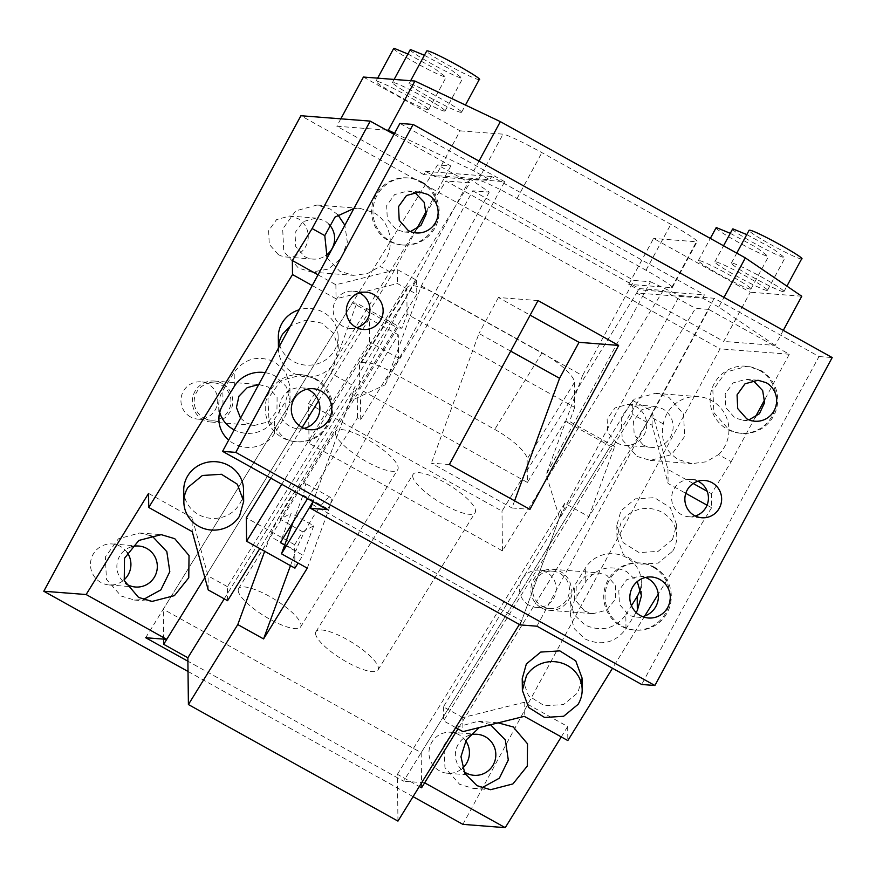 <?xml version="1.0" encoding="UTF-8"?>
<svg xmlns="http://www.w3.org/2000/svg" width="876" height="876" viewBox="0 0 876 876"><rect width="100%" height="100%" fill="white"/><g stroke="black" fill="none" stroke-linecap="round" stroke-linejoin="round"><path stroke-width="0.66" stroke-dasharray="4.38 3.29" d="M643.159 444.909A20.564 20.236 94.4 0 0 672.297 432.711A20.564 20.236 94.4 0 0 662.661 408.829L654.503 406.365L641.473 409.935L633.523 421.017L634.18 434.704L643.159 444.909M616.759 442.851A20.564 20.236 94.4 0 0 645.897 430.663A20.564 20.236 94.4 0 0 636.272 406.782L628.103 404.318L615.072 407.887L607.123 418.969L607.791 432.656L616.759 442.851M636.951 456.385L650.31 460.404L671.629 454.578L684.638 436.434L683.565 414.052L668.87 397.354L655.522 393.324L634.202 399.16L621.193 417.294L622.267 439.686L636.951 456.385M718.517 454.622A33.638 33.113 94.4 0 0 698.413 396.653A33.638 33.113 94.4 0 0 663.296 423.907C660.197 439.292 665.212 451.184 678.352 459.593L691.898 463.634L706.078 461.827L718.517 454.622L731.208 461.685L711.454 493.67L707.195 491.294M663.296 423.907L650.605 416.845L465.32 716.94L462.758 717.575L462.922 731.613M693.179 483.497L667.939 469.459L651.952 411.173L632.614 400.409L632.779 414.447L652.116 425.21L668.103 483.497L685.766 493.319M667.939 469.459L668.103 483.497M707.052 505.167L711.619 507.708L711.454 493.67M455.695 727.595L443.574 720.86L632.779 414.447M711.619 507.708L658.27 594.114M644.747 616.003L612.499 668.246M522.227 678.67L528.524 695.785L544.445 705.782L563.509 704.578L577.919 692.675L582.036 677.969M672.516 539.463L676.633 524.768L670.337 507.653L654.405 497.667L635.352 498.86L620.942 510.774L616.824 525.469L623.121 542.583L639.042 552.581L658.106 551.376L672.516 539.463M636.118 612.444L625.99 628.848C615.27 642.885 601.626 646.28 585.069 639.009L574.338 628.782L570.298 614.853L574.415 600.159L585.759 581.773C596.479 567.736 610.123 564.341 626.69 571.601L637.268 581.598M312.064 504.28L521.614 620.843L564.757 503.284L588.935 516.731L457.962 728.854L465.32 716.94L524.144 702.333L567.67 726.533L567.834 740.57M524.144 702.333L524.308 716.36M462.758 717.575L443.409 706.822L632.614 400.409M650.605 416.845L708.706 309.403L789.298 354.233L764.792 399.555M755.221 417.261L731.208 461.685M708.706 309.403L695.511 308.374L403.573 781.184L187.902 661.216M424.641 782.815L403.573 781.184M663.274 290.449L502.452 550.894L309.02 443.3L308.56 403.529L445.961 180.993L639.392 288.587L663.274 290.449L695.511 308.374M309.02 443.3L469.843 182.854L445.961 180.993M145.668 637.728L437.606 164.918L469.843 182.854M308.56 403.529L501.992 511.124L639.392 288.587M502.452 550.894L501.992 511.124M265.143 372.65A29.904 28.404 -0.7 0 1 275.294 376.143L286.025 386.371L290.055 400.299L285.948 415.005L274.593 433.39A29.904 28.404 -0.7 0 1 233.673 443.552A29.904 28.404 -0.7 0 1 228.691 440.08M234.363 386.305L234.199 372.267C244.919 358.229 258.562 354.846 275.13 362.106L285.861 372.333L289.89 386.272L285.784 400.967L274.429 419.352A29.904 28.404 -0.7 0 1 234.199 429.886M636.644 293L638.418 289.726L628.749 284.35L653.573 238.436L750.283 292.234L723.685 341.421L636.644 293L702.64 298.136L704.413 294.851L638.418 289.726M672.658 551.168A29.904 28.404 179.3 0 0 676.765 536.462A29.904 28.404 179.3 0 0 654.547 509.361A29.904 28.404 179.3 0 0 621.073 522.468L616.967 537.163L623.263 554.278L639.184 564.275L658.237 563.071L672.658 551.168M625.99 628.848L625.825 614.81C615.105 628.848 601.462 632.242 584.905 624.971L574.174 614.744L570.134 600.816L574.251 586.121L585.595 567.736A29.904 28.404 -0.7 0 1 626.526 557.563A29.904 28.404 -0.7 0 1 641.287 581.73A29.904 28.404 -0.7 0 1 640.444 588.76M625.825 614.81L631.465 605.677M584.73 611.218L593.008 613.693L606.674 610.156L615.445 599.228L615.598 585.639L606.882 575.357L598.604 572.882L584.938 576.419L576.167 587.347L576.014 600.936L584.73 611.218M541.302 607.845A20.564 20.236 94.4 0 0 570.44 595.658A20.564 20.236 94.4 0 0 552.646 569.312A20.564 20.236 94.4 0 0 541.302 607.845M219.745 412.355A29.904 28.404 -0.7 0 1 218.737 405.347A29.904 28.404 -0.7 0 1 222.843 390.652L234.199 372.267M240.55 418.137L246.233 422.933L254.511 425.407L268.166 421.871L276.936 410.943L277.101 397.354L268.374 387.061L258.716 384.531M222.307 383.491A20.564 20.236 94.4 0 0 193.169 395.678A20.564 20.236 94.4 0 0 210.963 422.024A20.564 20.236 94.4 0 0 222.307 383.491M652.116 425.21L651.952 411.173M443.409 706.822L443.574 720.86M465.725 740.855A20.564 20.236 94.4 0 0 429.809 746.91A20.564 20.236 94.4 0 0 462.528 768.197M469.93 735.084A20.564 20.236 94.4 0 0 463.875 771.592M490.549 724.759L478.197 721.266L456.889 727.102L443.869 745.235L444.953 767.628L459.637 784.327L472.996 788.345L481.789 787.842M498.192 722.853L479.292 727.551M567.67 726.533L561.264 736.913M462.9 824.36L720.006 348.856L300.906 115.731M789.298 354.233L720.006 348.856M363.42 77.044L460.141 130.842L435.317 176.755L425.648 171.368L423.875 174.653L489.87 179.777L491.644 176.492L704.413 294.851M425.648 171.368L491.644 176.492M423.875 174.653L336.822 126.232L386.327 130.075M340.83 118.829L336.822 126.232M783.308 330.361L775.161 345.418L723.685 341.421M801.759 296.23L750.283 292.234M460.141 130.842L503.032 134.17A37.383 2.727 28.4 0 1 541.872 152.621L670.83 224.344A37.383 2.727 28.4 0 1 697.11 241.612A37.383 2.727 28.4 0 1 696.464 241.765L653.573 238.436M435.317 176.755L478.208 180.084A37.383 2.727 28.4 0 1 517.048 198.524L646.006 270.257A37.383 2.727 28.4 0 1 672.286 287.525A37.383 2.727 28.4 0 1 671.64 287.678L628.749 284.35M730.277 233.323L756.503 247.514L768.164 256.361A29.904 2.179 28.4 0 1 739.213 242.772A29.904 2.179 28.4 0 1 716.075 227.793M750.436 289.157A29.904 2.179 28.4 0 1 721.474 275.568A29.904 2.179 28.4 0 1 698.336 260.588A29.904 2.179 28.4 0 1 698.851 260.468A29.904 2.179 28.4 0 1 727.814 274.057A29.904 2.179 28.4 0 1 750.951 289.036A29.904 2.179 28.4 0 1 750.436 289.157M424.389 55.276L450.614 69.467L462.287 78.325A29.904 2.179 28.4 0 1 433.324 64.736A29.904 2.179 28.4 0 1 410.187 49.757M444.548 111.121A29.904 2.179 28.4 0 1 415.596 97.521A29.904 2.179 28.4 0 1 392.459 82.541A29.904 2.179 28.4 0 1 392.974 82.421A29.904 2.179 28.4 0 1 421.925 96.01A29.904 2.179 28.4 0 1 445.063 110.989A29.904 2.179 28.4 0 1 444.548 111.121M801.682 258.803L801.168 258.924A29.904 2.179 28.4 0 1 772.205 245.335A29.904 2.179 28.4 0 1 749.068 230.355M783.429 291.719A29.904 2.179 28.4 0 1 754.477 278.13A29.904 2.179 28.4 0 1 731.34 263.15A29.904 2.179 28.4 0 1 731.854 263.03A29.904 2.179 28.4 0 1 760.817 276.619A29.904 2.179 28.4 0 1 783.943 291.599A29.904 2.179 28.4 0 1 783.429 291.719M746.779 234.604L773.004 248.795L784.666 257.643A29.904 2.179 28.4 0 1 755.703 244.054A29.904 2.179 28.4 0 1 732.566 229.074M766.938 290.438A29.904 2.179 28.4 0 1 737.975 276.849A29.904 2.179 28.4 0 1 714.838 261.869A29.904 2.179 28.4 0 1 715.353 261.749A29.904 2.179 28.4 0 1 744.315 275.338A29.904 2.179 28.4 0 1 767.453 290.317A29.904 2.179 28.4 0 1 766.938 290.438M479.292 79.475L478.778 79.606A29.904 2.179 28.4 0 1 449.826 66.018A29.904 2.179 28.4 0 1 426.689 51.038M461.05 112.402A29.904 2.179 28.4 0 1 432.087 98.802A29.904 2.179 28.4 0 1 408.95 83.833A29.904 2.179 28.4 0 1 409.464 83.702A29.904 2.179 28.4 0 1 438.427 97.291A29.904 2.179 28.4 0 1 461.564 112.27A29.904 2.179 28.4 0 1 461.05 112.402M407.887 53.994L434.113 68.186L445.785 77.044A29.904 2.179 28.4 0 1 416.823 63.455A29.904 2.179 28.4 0 1 393.685 48.476M428.057 109.839A29.904 2.179 28.4 0 1 399.095 96.24A29.904 2.179 28.4 0 1 375.957 81.26A29.904 2.179 28.4 0 1 376.472 81.139A29.904 2.179 28.4 0 1 405.435 94.728A29.904 2.179 28.4 0 1 428.572 109.708A29.904 2.179 28.4 0 1 428.057 109.839M775.161 345.418L718.758 307.093L724.014 297.38M718.758 307.093L702.64 298.136M478.997 161.096L473.752 170.809L489.87 179.777M394.605 133.218L473.752 170.809M393.992 134.346L450.801 165.947L437.606 164.918M450.801 165.947L426.294 211.269M416.724 228.964L392.7 273.389L380.02 266.337C396.324 251.839 392.612 222.197 373.264 212.397L359.916 208.368L353.926 208.455M224.234 598.845L355.207 386.721L331.029 373.275L204.853 577.612L392.7 273.389M329.08 224.387A20.564 20.236 94.4 0 0 324.164 220.544L316.006 218.08L302.976 221.65L295.026 232.731L295.683 246.419L304.662 256.613A20.564 20.236 94.4 0 0 325.938 255.442M278.261 254.566A20.564 20.236 94.4 0 0 307.399 242.378A20.564 20.236 94.4 0 0 297.763 218.496L289.606 216.033L276.575 219.602L268.625 230.684L269.282 244.36L278.261 254.566M337.84 214.751L330.372 209.068L317.013 205.039L295.694 210.875L282.685 229.008L283.758 251.39L298.453 268.089L311.801 272.118L328.358 269.052L341.322 258.113L347.334 242.137L344.848 225.241M327.109 258.048L339.855 271.308L353.4 275.349L367.581 273.531L380.02 266.337M227.585 600.706L227.421 586.668L416.615 280.265L397.266 269.501L335.88 284.755L318.032 274.823M312.239 285.554L336.045 298.793L359.007 293.088M335.88 284.755L336.045 298.793M148.57 493.418L192.096 517.628L192.26 531.666M278.469 348.013A29.904 28.404 179.3 0 0 278.459 348.878A29.904 28.404 179.3 0 0 300.676 375.99A29.904 28.404 179.3 0 0 334.15 362.872L338.267 348.177L333.679 333.384L321.623 323.058L305.658 320.244L290.482 325.784M278.327 337.183A29.904 28.404 179.3 0 0 300.545 364.285A29.904 28.404 179.3 0 0 334.019 351.177A29.904 28.404 179.3 0 0 338.125 336.483A29.904 28.404 179.3 0 0 299.132 309.786M183.73 490.385A29.904 28.404 179.3 0 0 205.948 517.497A29.904 28.404 179.3 0 0 239.422 504.379A29.904 28.404 179.3 0 0 243.528 489.684M359.543 292.956L397.43 283.539L416.779 294.303L259.778 548.573M416.615 280.265L416.779 294.303M397.266 269.501L397.43 283.539M227.421 586.668L208.072 575.915L192.096 517.628M208.236 589.953L208.072 575.915M127.217 552.559A20.564 20.236 94.4 0 0 91.312 558.625A20.564 20.236 94.4 0 0 124.02 579.901M131.422 546.799A20.564 20.236 94.4 0 0 125.367 583.307M150.124 535.565L139.7 532.98L118.38 538.817L105.372 556.95L106.445 579.332L121.14 596.03L134.488 600.06L143.281 599.545M413.056 796.645L188.022 671.465M203.692 417.918A18.692 18.396 94.4 0 0 230.18 406.836A18.692 18.396 94.4 0 0 213.996 382.889A18.692 18.396 94.4 0 0 203.692 417.918M542.189 606.214A18.692 18.396 94.4 0 0 568.677 595.122A18.692 18.396 94.4 0 0 552.504 571.174A18.692 18.396 94.4 0 0 542.189 606.214M528.995 605.185A18.692 18.396 -85.6 0 1 539.298 570.156A18.692 18.396 -85.6 0 1 555.483 594.103A18.692 18.396 -85.6 0 1 528.995 605.185M190.486 416.899A18.692 18.396 -85.6 0 1 200.801 381.859A18.692 18.396 -85.6 0 1 216.974 405.807A18.692 18.396 -85.6 0 1 190.486 416.899M412.695 475.975A36.442 9.767 31.7 0 0 441.624 503.361A36.442 9.767 31.7 0 0 475.142 512.613A36.442 9.767 31.7 0 0 475.558 510.949A36.442 9.767 31.7 0 0 446.64 483.574A36.442 9.767 31.7 0 0 413.122 474.321A36.442 9.767 31.7 0 0 412.695 475.975M335.322 432.941A36.442 9.767 31.7 0 0 364.252 460.327A36.442 9.767 31.7 0 0 397.77 469.569A36.442 9.767 31.7 0 0 398.186 467.915A36.442 9.767 31.7 0 0 369.267 440.529A36.442 9.767 31.7 0 0 335.749 431.277A36.442 9.767 31.7 0 0 335.322 432.941M238.173 590.282A36.442 9.767 31.7 0 0 267.092 617.668A36.442 9.767 31.7 0 0 300.621 626.92A36.442 9.767 31.7 0 0 301.037 625.256A36.442 9.767 31.7 0 0 272.118 597.87A36.442 9.767 31.7 0 0 238.601 588.617A36.442 9.767 31.7 0 0 238.173 590.282M315.546 633.326A36.442 9.767 31.7 0 0 344.465 660.701A36.442 9.767 31.7 0 0 377.994 669.954A36.442 9.767 31.7 0 0 378.41 668.289A36.442 9.767 31.7 0 0 349.491 640.914A36.442 9.767 31.7 0 0 315.973 631.662A36.442 9.767 31.7 0 0 315.546 633.326M421.586 787.765L421.17 752.67L163.264 609.214L352.459 302.8L356.773 303.14L401.909 328.237L407.077 314.155L574.711 407.406L574.426 382.44A37.383 10.019 -148.3 0 0 542.047 352.809L438.887 295.431L391.583 372.026L494.743 429.415A37.383 10.019 -148.3 0 1 527.122 459.046L527.396 482.435L565.239 421.159L569.542 421.487L614.678 446.596L610.375 446.256L565.239 421.159M421.17 752.67L610.375 446.256M401.909 328.237L397.595 327.909L352.459 302.8M397.595 327.909L359.762 389.185L359.488 365.796A37.383 10.019 31.7 0 1 359.916 364.087A37.383 10.019 31.7 0 1 391.583 372.026M527.396 482.435L359.762 389.185M163.615 639.119L163.264 609.214M331.029 373.275L356.773 303.14M327.361 509.635L504.675 181.693L470.029 179.011L489.257 192.074L472.755 190.793L421.312 285.937L384.98 384.925L349.907 401.175L313.028 501.663L355.207 386.721M588.935 516.731L614.678 446.596M574.711 407.406L569.542 421.487M397.956 821.108L397.408 774.318L419.319 786.506M521.614 620.843L519.369 624.478M307.268 568.163L328.829 509.416A37.383 6.033 -60.9 0 0 330.548 497.426A37.383 6.033 -60.9 0 0 330.11 497.305A37.383 6.033 -60.9 0 0 313.893 515.778A37.383 6.033 -60.9 0 0 295.924 550.785L270.136 536.44L264.672 551.3M293.219 521.822L303.041 495.06A37.383 6.033 -60.9 0 0 304.76 483.081A37.383 6.033 -60.9 0 0 304.322 482.961A37.383 6.033 -60.9 0 0 288.095 501.422A37.383 6.033 -60.9 0 0 270.136 536.44M290.471 565.644L295.924 550.785M564.757 503.284L397.408 774.318M407.077 314.155L406.782 289.19L359.488 365.796M438.887 295.431A37.383 10.019 31.7 0 0 407.22 287.481A37.383 10.019 31.7 0 0 406.782 289.19M421.312 285.937L582.507 375.607L546.175 474.595L650.452 281.733L633.95 280.451L582.507 375.607M520.125 624.895L559.457 517.738L546.175 474.595M489.257 192.074L384.98 384.925M472.755 190.793L633.95 280.451M559.457 517.738L679.579 295.573L714.225 298.256L819.005 356.543L641.681 684.474M650.452 281.733L679.579 295.573M536.911 626.198L714.225 298.256M760.521 370.296A33.638 33.113 -85.6 0 1 741.95 433.357A33.638 33.113 -85.6 0 1 728.602 429.328L713.918 412.64L712.834 390.247L725.843 372.114L747.162 366.277L760.521 370.296M759.196 370.198A33.638 33.113 -85.6 0 1 740.636 433.248A33.638 33.113 -85.6 0 1 711.52 390.149A33.638 33.113 -85.6 0 1 759.196 370.198M748.98 419.867L742.968 420.316L734.811 417.852L725.832 407.647L725.175 393.97L733.124 382.878L746.155 379.319L752.024 380.688M654.131 567.068A33.638 33.113 -85.6 0 1 635.56 630.118A33.638 33.113 -85.6 0 1 606.444 587.008A33.638 33.113 -85.6 0 1 654.131 567.068M652.806 566.958A33.638 33.113 -85.6 0 1 634.246 630.019A33.638 33.113 -85.6 0 1 605.13 586.909A33.638 33.113 -85.6 0 1 652.806 566.958M642.59 616.627A20.564 20.236 -85.6 0 1 628.42 614.613L619.442 604.418L618.784 590.731L626.734 579.649L639.765 576.08L645.634 577.448M315.623 378.771A33.638 33.113 -85.6 0 1 297.063 441.832A33.638 33.113 -85.6 0 1 283.704 437.803L269.02 421.115L267.946 398.722L280.955 380.589L302.264 374.742L315.623 378.771M314.309 378.673A33.638 33.113 -85.6 0 1 295.738 441.723A33.638 33.113 -85.6 0 1 266.622 398.624A33.638 33.113 -85.6 0 1 314.309 378.673M304.082 428.342A20.564 20.236 -85.6 0 1 280.276 402.445A20.564 20.236 -85.6 0 1 307.126 389.163M422.013 182.011A33.638 33.113 -85.6 0 1 403.453 245.061A33.638 33.113 -85.6 0 1 374.337 201.962A33.638 33.113 -85.6 0 1 422.013 182.011M420.699 181.912A33.638 33.113 -85.6 0 1 402.128 244.962A33.638 33.113 -85.6 0 1 373.012 201.852A33.638 33.113 -85.6 0 1 420.699 181.912M410.472 231.571L404.46 232.02L396.302 229.556L387.334 219.361L386.666 205.674L394.616 194.592L407.647 191.023L413.516 192.391M538.028 300.577L498.422 297.501L530.144 315.141M514.595 500.831L511.978 507.981L529.958 509.372M449.366 464.543L431.386 463.141L511.978 507.981M510.686 351.123L478.975 333.482L431.386 463.141M498.422 297.501L478.975 333.482M819.005 356.543L832.2 357.561M504.675 181.693L399.905 123.417M470.029 179.011L349.907 401.175M307.553 498.619L357.507 417.699L360.737 419.495L398.569 358.207L398.295 334.818L360.463 396.094L357.233 394.299L280.101 519.238L291.16 513.248L280.375 542.638M294.938 568.141L294.665 544.741L302.658 531.787L280.101 519.238M294.665 544.741L246.309 517.836M270.804 478.176L302.132 427.433M318.546 400.847L369.289 318.678L369.562 342.067L281.754 484.275M398.295 334.818L369.289 318.678M398.569 358.207L369.562 342.067M302.658 531.787L313.717 525.797L291.16 513.248M284.7 545.036L302.932 555.187L298.081 563.049M313.717 525.797L302.932 555.187M357.507 417.699L357.233 394.299M360.737 419.495L360.463 396.094M359.488 292.934A18.692 18.396 94.4 0 0 333.92 304.487A18.692 18.396 94.4 0 0 356.795 327.701M697.997 481.22A18.692 18.396 94.4 0 0 672.418 492.783A18.692 18.396 94.4 0 0 695.292 515.986M574.415 600.159L574.251 586.121M585.759 581.773L585.595 567.736M274.593 433.39L274.429 419.352M223.008 404.69L222.843 390.652M285.948 415.005L285.784 400.967M478.208 180.084L503.032 134.17M517.048 198.524L541.872 152.621M646.006 270.257L670.83 224.344M671.64 287.678L696.464 241.765M303.041 495.06L328.829 509.416M574.426 382.44L527.122 459.046M542.047 352.809L494.743 429.415M624.927 445.315L651.317 447.362M628.103 404.318L654.503 406.365M650.31 460.404L691.898 463.634M655.522 393.324L698.413 396.653M676.633 524.768L676.765 536.462M616.824 525.469L616.967 537.163M570.298 614.853L570.134 600.816M641.451 595.768L641.287 581.73M549.46 610.309L593.008 613.693M552.646 569.312L598.604 572.882M218.901 419.385L218.737 405.347M214.149 381.027L260.095 384.597M290.055 400.299L289.89 386.272M447.603 773.256L474.004 775.304M450.79 732.259L477.19 734.307M478.197 721.266L499.714 722.941M472.996 788.345L490.56 789.714M672.286 287.525L697.11 241.612M698.336 260.588L710.327 238.425M750.951 289.036L768.679 256.241M392.459 82.541L394.145 79.431M445.063 110.989L462.802 78.194M731.34 263.15L736.76 253.12M783.943 291.599L786.9 286.134M714.838 261.869L723.543 245.773M767.453 290.317L785.181 257.522M408.95 83.833L410.636 80.712M461.564 112.27L465.463 105.054M375.957 81.26L377.644 78.15M428.572 109.708L446.3 76.913M286.419 257.029L312.82 259.077M289.606 216.033L316.006 218.08M311.801 272.118L353.4 275.349M317.013 205.039L359.916 208.368M278.448 348.035L278.459 348.878M338.125 336.483L338.267 348.177M109.106 584.96L135.506 587.019M112.292 543.974L138.682 546.022M139.7 532.98L161.206 534.645M134.488 600.06L152.063 601.429M210.963 422.024L254.511 425.407M213.996 382.889L200.801 381.859M211.105 420.162L197.91 419.133M552.504 571.174L539.298 570.156M549.613 608.448L536.408 607.418M300.621 626.92L397.77 469.569M238.601 588.617L335.749 431.277M377.994 669.954L475.142 512.613M315.973 631.662L413.122 474.321M330.548 497.426L304.76 483.081M407.22 287.481L359.916 364.087M741.95 433.357L740.636 433.248M758.036 380.239L746.155 379.319M754.849 421.236L742.968 420.316M635.56 630.118L634.246 630.019M640.772 563.038L639.458 562.929M648.459 617.996L636.578 617.076M651.645 576.999L639.765 576.08M297.063 441.832L295.738 441.723M309.951 429.711L298.081 428.78M313.137 388.714L301.256 387.794M302.275 374.742L300.95 374.643M403.453 245.061L402.128 244.962M408.665 177.981L407.34 177.883M416.341 232.939L404.46 232.02M419.527 191.954L407.647 191.023M747.162 366.277L745.848 366.168M688.602 516.731L701.796 517.749M691.492 479.457L704.687 480.486M350.093 328.434L363.299 329.464M352.984 291.171L366.19 292.19"/><path stroke-width="1.31" d="M707.195 491.294L693.179 483.497M685.766 493.319L707.052 505.167M612.499 668.246L567.834 740.57L524.308 716.36L462.922 731.613L455.695 727.595M658.27 594.114L644.747 616.003M582.168 689.675L582.036 677.969L575.74 660.865L559.808 650.868L540.755 652.072L526.345 663.975L522.227 678.67L522.37 690.376L528.666 707.49L544.587 717.477L563.64 716.272L578.061 704.37A29.904 28.404 179.3 0 0 582.168 689.675A29.904 28.404 179.3 0 0 559.95 662.563A29.904 28.404 179.3 0 0 526.476 675.681L522.37 690.376M637.268 581.598L641.451 595.768L637.345 610.462L636.118 612.444M764.792 399.555L755.221 417.261M561.264 736.913L505.233 827.656L424.641 782.815L457.962 728.854L421.586 787.765L419.319 786.506M187.902 661.216L145.668 637.728L166.736 639.36L204.853 577.612L163.681 644.309L163.615 639.119M228.691 440.08A29.904 28.404 -0.7 0 1 218.901 419.385A29.904 28.404 -0.7 0 1 223.008 404.69L234.363 386.305A29.904 28.404 -0.7 0 1 265.143 372.65M640.444 588.76A29.904 28.404 -0.7 0 1 637.18 596.425L631.465 605.677M234.199 429.886A29.904 28.404 -0.7 0 1 233.498 429.514A29.904 28.404 -0.7 0 1 219.745 412.355M258.716 384.531L247.207 387.652L238.951 396.204L236.443 407.515L240.55 418.137M463.875 771.592A20.564 20.236 94.4 0 0 494.984 760.653A20.564 20.236 94.4 0 0 469.93 735.084M462.528 768.197A20.564 20.236 94.4 0 0 465.725 740.855M481.789 787.842L499.364 778.173L508.299 760.007L505.342 739.946L490.549 724.759M479.292 727.551L466.284 739.935L460.962 756.678L464.817 773.464L477.015 785.673L490.56 789.714L512.92 783.921L527.275 766.051L527.527 743.812L513.259 726.981L498.192 722.853M505.233 827.656L462.9 824.36L413.056 796.645M259.778 548.573L227.585 600.706L208.236 589.953L192.26 531.666L148.734 507.456L148.57 493.418L86.133 594.53L43.8 591.245L300.906 115.731L370.209 121.107L386.327 130.075L388.298 130.228L414.895 81.041L363.42 77.044L340.83 118.829M414.895 81.041L500.349 121.622L745.356 257.905L801.759 296.23L783.308 330.361M710.327 238.425L716.075 227.793A29.904 2.179 28.4 0 1 716.59 227.672L730.277 233.323M394.145 79.431L410.187 49.757A29.904 2.179 28.4 0 1 410.702 49.625L424.389 55.276M736.76 253.12L749.068 230.355A29.904 2.179 28.4 0 1 749.582 230.235C754.794 229.873 809.577 260.347 801.168 258.924M723.543 245.773L732.566 229.074A29.904 2.179 28.4 0 1 733.081 228.954L746.779 234.604M410.636 80.712L426.689 51.038A29.904 2.179 28.4 0 1 427.203 50.907C432.415 50.556 487.187 81.019 478.778 79.606M377.644 78.15L393.685 48.476A29.904 2.179 28.4 0 1 394.2 48.344L407.887 53.994M724.014 297.38L745.356 257.905M500.349 121.622L478.997 161.096M388.298 130.228L394.605 133.218M386.327 130.075L393.992 134.346M426.294 211.269L416.724 228.964M370.209 121.107L312.108 228.559L324.799 235.622L327.109 258.048M353.926 208.455L334.95 217.149L324.799 235.622M325.938 255.442A20.564 20.236 94.4 0 0 329.08 224.387M344.848 225.241L337.84 214.751M318.032 274.823L292.354 260.544L312.108 228.559M292.354 260.544L292.518 274.582L312.239 285.554M290.482 325.784L282.576 334.183A29.904 28.404 179.3 0 0 278.469 348.013M299.132 309.786A29.904 28.404 179.3 0 0 282.433 322.488A29.904 28.404 179.3 0 0 278.327 337.183L278.448 348.035M187.979 487.385A29.904 28.404 179.3 0 0 183.861 502.079A29.904 28.404 179.3 0 0 206.079 529.192A29.904 28.404 179.3 0 0 239.553 516.084L243.67 501.379L237.374 484.264L221.442 474.277L202.389 475.482L187.979 487.385M243.67 501.379L243.528 489.684A29.904 28.404 179.3 0 0 221.31 462.583A29.904 28.404 179.3 0 0 187.836 475.69A29.904 28.404 179.3 0 0 183.73 490.385L183.861 502.079M148.734 507.456L292.518 274.582M125.367 583.307A20.564 20.236 94.4 0 0 156.476 572.367A20.564 20.236 94.4 0 0 131.422 546.799M124.02 579.901A20.564 20.236 94.4 0 0 127.217 552.559M143.281 599.545L160.866 589.877L169.802 571.71L166.834 551.661L153.048 536.999L150.124 535.565M174.751 538.685L161.206 534.645L138.846 540.437L124.502 558.308L124.239 580.547L138.517 597.377L152.063 601.418L174.423 595.636L188.767 577.755L189.03 555.526L174.751 538.685M86.133 594.53L166.736 639.36M188.022 671.465L43.8 591.245M163.681 644.309L187.858 657.756L224.234 598.845M519.369 624.478L397.956 821.108L188.406 704.545L237.779 624.577L263.577 638.922L307.268 568.163L281.481 553.818L313.028 501.663L310.575 508.332L327.361 509.635L222.581 451.359L235.786 452.388L413.1 124.447L399.905 123.417L222.581 451.359M187.858 657.756L188.406 704.545M281.481 553.818L293.219 521.822M263.577 638.922L290.471 565.644M264.672 551.3L237.779 624.577M413.1 124.447L832.2 357.561L654.887 685.503L641.681 684.474L536.911 626.198L520.125 624.895L310.575 508.332M752.024 380.688L754.313 381.772L762.668 390.587L764.595 402.664L759.415 413.724L748.98 419.867M746.691 418.772L737.712 408.566L737.055 394.89L745.005 383.808L758.036 380.239L766.193 382.702A20.564 20.236 -85.6 0 1 754.849 421.236A20.564 20.236 -85.6 0 1 746.691 418.772M645.634 577.448L647.922 578.543A20.564 20.236 -85.6 0 1 642.59 616.627M659.803 579.463A20.564 20.236 -85.6 0 1 648.459 617.996A20.564 20.236 -85.6 0 1 630.665 591.65A20.564 20.236 -85.6 0 1 659.803 579.463M307.126 389.163A20.564 20.236 -85.6 0 1 304.082 428.342M321.295 391.178A20.564 20.236 -85.6 0 1 309.951 429.711A20.564 20.236 -85.6 0 1 292.157 403.365A20.564 20.236 -85.6 0 1 321.295 391.178M413.516 192.391L415.804 193.486L424.159 202.29L426.086 214.368L420.918 225.439L410.472 231.571M427.685 194.406A20.564 20.236 -85.6 0 1 416.341 232.939A20.564 20.236 -85.6 0 1 408.183 230.487L399.204 220.281L398.547 206.605L406.497 195.512L419.527 191.954L427.685 194.406M530.144 315.141L579.025 342.33L559.567 378.312L514.595 500.831M618.62 345.407L529.958 509.372L449.366 464.543L538.028 300.577L618.62 345.407L579.025 342.33M559.567 378.312L510.686 351.123M654.887 685.503L235.786 452.388M281.754 484.275L246.583 541.237L246.309 517.836L270.804 478.176M302.132 427.433L318.546 400.847M307.553 498.619L280.375 542.638L284.7 545.036M298.081 563.049L294.938 568.141L246.583 541.237M356.795 327.701A18.692 18.396 94.4 0 0 359.488 292.934M355.875 327.23A18.692 18.396 94.4 0 0 382.363 316.148A18.692 18.396 94.4 0 0 366.19 292.19A18.692 18.396 94.4 0 0 355.875 327.23M694.383 515.515A18.692 18.396 94.4 0 0 720.871 504.434A18.692 18.396 94.4 0 0 704.687 480.486A18.692 18.396 94.4 0 0 694.383 515.515M695.292 515.986A18.692 18.396 94.4 0 0 697.997 481.22M637.345 610.462L637.18 596.425M786.9 286.134L801.682 258.803M465.463 105.054L479.292 79.475"/></g></svg>
